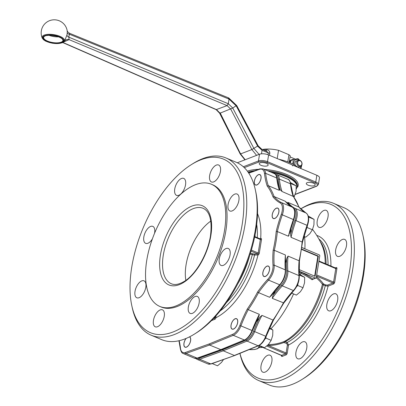 <?xml version="1.0" encoding="UTF-8"?>
<svg xmlns="http://www.w3.org/2000/svg" width="406" height="406" viewBox="0 0 406 406"><rect width="100%" height="100%" fill="white"/><g stroke="black" fill="none" stroke-linecap="round" stroke-linejoin="round"><path stroke-width="0.61" d="M289.615 162.628A6.06 4.715 -111 0 1 292.132 159.639A6.06 4.715 -111 0 1 294.081 159.436M289.234 161.923A6.06 4.715 -111 0 1 291.361 159.934L292.132 159.639M231.024 325.181A5.664 2.847 112.9 0 1 236.546 318.69A5.664 2.847 112.9 0 1 236.972 325.013A5.664 2.847 112.9 0 1 232.146 329.124A5.664 2.847 112.9 0 1 231.024 325.181M234.653 319.091A5.664 2.847 112.9 0 1 234.704 319.06A5.664 2.847 112.9 0 1 235.277 318.766A5.664 2.847 112.9 0 1 236.591 318.71M232.191 329.144A5.664 2.847 112.9 0 1 231.126 327.551A5.664 2.847 112.9 0 1 231.11 327.49M262.86 272.563A5.664 2.847 112.9 0 1 268.381 266.072A5.664 2.847 112.9 0 1 268.802 272.396A5.664 2.847 112.9 0 1 263.981 276.506A5.664 2.847 112.9 0 1 262.86 272.563M266.488 266.473A5.664 2.847 112.9 0 1 266.539 266.438A5.664 2.847 112.9 0 1 267.112 266.148A5.664 2.847 112.9 0 1 268.427 266.092M264.027 276.527A5.664 2.847 112.9 0 1 262.961 274.928A5.664 2.847 112.9 0 1 262.946 274.872M272.248 214.601A5.664 2.847 112.9 0 1 277.77 208.111A5.664 2.847 112.9 0 1 278.191 214.434A5.664 2.847 112.9 0 1 273.37 218.545A5.664 2.847 112.9 0 1 272.248 214.601M275.877 208.511A5.664 2.847 112.9 0 1 275.928 208.476A5.664 2.847 112.9 0 1 276.501 208.187A5.664 2.847 112.9 0 1 277.816 208.131M273.416 218.565A5.664 2.847 112.9 0 1 272.345 216.966A5.664 2.847 112.9 0 1 272.335 216.911M254.369 181.076A5.664 2.847 112.9 0 1 259.886 174.58A5.664 2.847 112.9 0 1 260.312 180.903A5.664 2.847 112.9 0 1 255.486 185.019A5.664 2.847 112.9 0 1 254.369 181.076M257.993 174.981A5.664 2.847 112.9 0 1 258.043 174.95A5.664 2.847 112.9 0 1 258.622 174.661A5.664 2.847 112.9 0 1 259.931 174.6M255.536 185.034A5.664 2.847 112.9 0 1 254.466 183.441A5.664 2.847 112.9 0 1 254.45 183.38M189.602 336.818A5.664 2.847 112.9 0 1 189.856 343.207A5.664 2.847 112.9 0 1 185.085 347.201A5.664 2.847 112.9 0 1 183.964 343.258A5.664 2.847 112.9 0 1 186.09 338.442M185.131 347.216A5.664 2.847 112.9 0 1 184.06 345.623A5.664 2.847 112.9 0 1 184.05 345.562M277.044 178.366C276.359 175.29 275.39 173.672 274.141 173.509A12.281 6.176 112.9 0 1 276.725 178.001A0.817 0.528 -6.4 0 1 277.044 178.366L279.394 190.368L268.31 185.694A81.865 41.163 112.9 0 1 265.636 173.326A12.281 6.176 -67.1 0 0 263.058 168.84L259.825 168.855L248.584 172.885M289.295 233.841L293.761 219.707L282.317 214.835A12.281 6.176 -67.1 0 0 281.17 202.467A81.865 41.163 112.9 0 1 274.096 196.545L285.179 201.219L292.305 207.167A0.817 0.705 117.9 0 0 292.254 207.141A12.281 6.176 112.9 0 1 293.401 219.509A81.865 41.163 -67.1 0 0 288.433 236.226L277.344 231.552A81.865 41.163 112.9 0 1 282.317 214.835L281.251 214.485A82.687 41.574 -67.1 0 0 276.212 231.456L277.344 231.552A90.462 45.487 -67.1 0 1 274.309 250.309L285.393 254.983L285.575 270.208A0.817 0.502 -4.2 0 0 285.251 269.843A12.281 6.176 112.9 0 1 279.678 284.794A81.865 41.163 -67.1 0 0 269.62 297.293L258.536 292.619A81.865 41.163 112.9 0 1 268.594 280.12A0.817 0.416 -137.2 0 1 267.818 279.272A82.687 41.574 -67.1 0 0 257.607 291.975L258.536 292.619A90.462 45.487 -67.1 0 1 248.233 309.651L259.317 314.325L259.023 315.782L252.385 330.702L252.019 330.52A12.281 6.176 112.9 0 1 244.361 339.989L220.641 349.703L197.128 358.128A12.281 6.176 112.9 0 1 194.301 358.163L183.218 353.494A12.281 6.176 -67.1 0 0 186.044 353.453A0.817 0.645 -109.7 0 1 185.522 352.428A11.459 5.765 112.9 0 1 180.477 348.272A82.687 41.574 -67.1 0 0 179.183 340.7M289.102 235.099L288.433 236.226M271.65 294.898L269.62 297.293M185.826 280.307A40.935 20.584 112.9 0 1 210.795 221.087M195.469 184.705A66.31 33.343 112.9 0 1 211.404 184.253A66.31 33.343 112.9 0 1 216.368 258.312A66.31 33.343 112.9 0 1 159.883 306.459A66.31 33.343 112.9 0 1 149.941 246.371A66.31 33.343 112.9 0 1 195.469 184.705M248.776 173.179L259.449 169.353A11.459 5.765 112.9 0 1 264.494 173.509A82.687 41.574 -67.1 0 0 267.214 186.06L268.31 185.694A90.462 45.487 -67.1 0 1 274.096 196.545L273.005 196.915A82.687 41.574 -67.1 0 0 280.181 202.939A11.459 5.765 112.9 0 1 281.251 214.485M270.853 296.218L280.155 284.779A0.817 0.416 42.8 0 1 279.678 284.794L268.594 280.12A12.281 6.176 -67.1 0 0 274.167 265.169A81.865 41.163 112.9 0 1 274.309 250.309L273.172 250.223A82.687 41.574 -67.1 0 0 273.02 265.321A11.459 5.765 112.9 0 1 267.818 279.272M221.042 349.723L197.534 358.148A0.817 0.645 70.3 0 1 197.128 358.128L186.044 353.453L209.552 345.029L233.272 335.315A12.281 6.176 -67.1 0 0 240.936 325.845A81.865 41.163 112.9 0 1 248.233 309.651L247.3 309.012A82.687 41.574 -67.1 0 0 239.885 325.455A11.459 5.765 112.9 0 1 232.734 334.295L209.024 344.004L209.552 345.029L221.042 349.723L244.782 340.005C247.944 338.497 250.482 335.397 252.385 330.702M257.511 213.617A63.503 31.932 112.9 0 1 260.672 238.5L259.769 238.753M250.066 254.065L252.299 254.694L252.43 253.735L250.446 253.166M226.492 302.526A58.824 29.577 112.9 0 0 252.299 254.694L254.577 255.044L254.714 254.085L252.43 253.735M220.235 310.854A60.113 30.227 112.9 0 0 254.577 255.044L258.003 254.973A0.817 0.639 69 0 0 257.47 253.953L254.714 254.085M211.516 320.578L214.825 319.309A1.639 0.822 -67.1 0 0 215.972 317.7A63.503 31.932 112.9 0 0 258.003 254.973L258.104 254.938A1.639 0.822 -67.1 0 0 259.307 253.07L261.489 239.591A1.639 0.822 -67.1 0 0 260.774 238.464L260.672 238.5A0.817 0.639 -111 0 1 260.378 238.961M216.022 317.375A0.817 0.274 4.9 0 1 214.886 317.345L215.972 317.7L215.911 315.934M191.322 164.643L193.048 163.567A96.192 48.37 112.9 0 1 202.827 158.614A96.192 48.37 112.9 0 1 225.949 157.954L236.383 162.354A96.192 48.37 112.9 0 1 255.333 189.825L255.765 191.815A94.146 47.34 112.9 0 1 196.265 332.94L194.54 334.021A96.192 48.37 112.9 0 1 161.639 339.629L151.21 335.234A96.192 48.37 112.9 0 1 132.255 307.763L131.823 305.774A94.146 47.34 112.9 0 1 191.322 164.643A94.146 47.34 112.9 0 1 200.894 159.797A94.146 47.34 112.9 0 1 243.686 210.729A94.146 47.34 112.9 0 1 191.815 320.354A94.146 47.34 112.9 0 1 131.823 305.774M135.015 291.376A9.211 4.633 112.9 0 1 143.993 280.82A9.211 4.633 112.9 0 1 144.683 291.102A9.211 4.633 112.9 0 1 136.837 297.791A9.211 4.633 112.9 0 1 135.015 291.376M174.747 188.963A9.211 4.633 112.9 0 1 183.72 178.401A9.211 4.633 112.9 0 1 184.41 188.688A9.211 4.633 112.9 0 1 176.564 195.372A9.211 4.633 112.9 0 1 174.747 188.963M228.081 204.583A9.211 4.633 112.9 0 1 237.058 194.022A9.211 4.633 112.9 0 1 237.749 204.309A9.211 4.633 112.9 0 1 229.903 210.998A9.211 4.633 112.9 0 1 228.081 204.583M188.354 307.002A9.211 4.633 112.9 0 1 197.331 296.441A9.211 4.633 112.9 0 1 198.016 306.728A9.211 4.633 112.9 0 1 190.17 313.412A9.211 4.633 112.9 0 1 188.354 307.002M219.26 259.028A9.211 4.633 112.9 0 1 228.238 248.467A9.211 4.633 112.9 0 1 228.928 258.754A9.211 4.633 112.9 0 1 221.082 265.438A9.211 4.633 112.9 0 1 219.26 259.028M209.638 175.559A9.211 4.633 112.9 0 1 218.616 164.998A9.211 4.633 112.9 0 1 219.306 175.285A9.211 4.633 112.9 0 1 211.46 181.974A9.211 4.633 112.9 0 1 209.638 175.559M152.397 238.85A9.211 4.633 112.9 0 1 145.658 243.346A9.211 4.633 112.9 0 1 143.836 236.937A9.211 4.633 112.9 0 1 152.813 226.375A9.211 4.633 112.9 0 1 154.539 233.313M153.458 320.4A9.211 4.633 112.9 0 1 162.436 309.839A9.211 4.633 112.9 0 1 163.121 320.126A9.211 4.633 112.9 0 1 155.28 326.815A9.211 4.633 112.9 0 1 153.458 320.4M211.404 184.253L212.708 184.801A66.31 33.343 112.9 0 1 217.672 258.861A66.31 33.343 112.9 0 1 161.187 307.012L159.883 306.459M225.949 157.954A96.192 48.37 112.9 0 1 233.145 265.387A96.192 48.37 112.9 0 1 151.21 335.234M255.333 189.825A96.192 48.37 112.9 0 1 194.54 334.021M255.795 322.537A90.462 45.487 -67.1 0 0 259.657 317.431L261.951 315.386L273.035 320.06A81.865 41.163 -67.1 0 0 265.737 336.275L254.653 331.6A81.865 41.163 112.9 0 1 261.951 315.386M217.169 351.109A90.462 45.487 -67.1 0 0 229.207 346.379M285.347 263.646A90.462 45.487 -67.1 0 0 286.672 258.642L288.001 256.084L299.085 260.759L299.252 261.22L299.085 260.759A81.865 41.163 -67.1 0 0 298.943 275.598A0.817 0.502 -4.2 0 1 299.268 275.963L299.415 261.063M287.783 203.969L287.798 202.35L298.887 207.024A81.865 41.163 -67.1 0 0 305.941 212.947A12.281 6.176 112.9 0 1 307.088 225.31A81.865 41.163 -67.1 0 0 302.125 241.996L302.292 242.453L302.125 241.996L291.041 237.322L290.6 234.389A90.462 45.487 -67.1 0 0 290.858 228.603M283.713 302.927L272.253 298.349L272.974 295.406A90.462 45.487 -67.1 0 0 275.552 290.077M290.762 184.136C290.072 181.061 289.108 179.442 287.854 179.279A12.281 6.176 112.9 0 1 290.437 183.776A0.817 0.528 -6.4 0 1 290.762 184.136L293.421 196.489L282.018 191.49L280.307 189.932A90.462 45.487 -67.1 0 0 279.034 188.567M292.533 165.719L293.386 165.394L292.609 165.866L292.081 164.841L268.605 154.945A6.552 2.461 -170.8 0 0 259.551 154.224L237.302 162.765M295.233 194.469L316.787 186.192L318.39 184.552L319.481 177.813A6.552 2.461 -170.8 0 0 316.858 175.29L293.386 165.394M314.33 185.679A4.502 1.695 9.2 0 1 309.225 185.567A4.502 1.695 9.2 0 1 306.302 183.446A4.502 1.695 9.2 0 1 311.016 182.497A4.502 1.695 9.2 0 1 315.188 184.887A4.502 1.695 9.2 0 1 314.33 185.679M267.3 165.851A4.502 1.695 9.2 0 1 262.195 165.739A4.502 1.695 9.2 0 1 259.272 163.618A4.502 1.695 9.2 0 1 263.986 162.669A4.502 1.695 9.2 0 1 268.158 165.059A4.502 1.695 9.2 0 1 267.3 165.851M261.205 346.318A22.817 8.582 9.2 0 1 260.54 346.496L260.957 346.739M267.529 345.394L268.584 345.587A73.928 57.535 69 0 0 283.819 342.532L286.606 343.385L287.402 344.922A0.817 0.31 -170.8 0 0 288.534 345.014L287.169 342.471L285.21 341.644L283.972 341.598A73.11 56.896 -111 0 1 268.904 344.618L268.285 344.638M283.819 342.532A0.817 0.513 68.8 0 1 283.972 341.598A58.616 29.476 -67.1 0 0 322.425 284.362L325.267 285.773L328.084 286.113L333.519 284.022A1.639 0.822 -67.1 0 0 334.722 282.155L336.904 268.681A1.639 0.822 -67.1 0 0 336.188 267.549L335.305 267.889M316.193 277.816A72.73 27.359 9.2 0 1 322.425 284.362A0.817 0.716 -34.8 0 1 323.298 283.723A73.542 27.664 -170.8 0 0 316.416 276.628M300.501 274.766A72.862 36.636 -67.1 0 0 300.932 273.187A72.045 27.1 9.2 0 1 312.128 279.775L313.473 278.907M271 328.713A72.862 36.636 -67.1 0 0 293.563 293.914M299.085 272.411L300.932 273.187L301.536 272.411L299.06 271.365M313.341 278.749L312.889 279.084A72.847 27.405 -170.8 0 0 301.536 272.411M312.128 279.775A0.817 0.604 125.7 0 1 312.889 279.084L315.482 278.085L299.055 271.157M301.866 247.548L319.243 254.872A0.817 0.639 -111 0 1 319.776 255.897L316.259 277.613A0.817 0.639 -111 0 1 315.482 278.085M301.658 249.061L318.35 256.095L315.076 276.313L299.044 269.554M304.891 248.822L304.891 248.751A72.862 36.636 -67.1 0 0 304.536 236.622M305.825 249.218A72.045 27.1 -170.8 0 0 304.891 248.751L301.876 247.482M325.221 263.636A58.616 29.476 -67.1 0 0 322.12 245.655L322.12 245.655A73.273 73.273 0 0 0 312.539 229.436M318.35 256.095L317.868 256.282L301.607 249.426M314.655 276.136L317.868 256.282M239.941 353.367A94.146 47.34 -67.1 0 0 280.592 377.377A94.146 47.34 -67.1 0 0 350.566 264.118A94.146 47.34 -67.1 0 0 300.668 208.943M295.944 352.362A9.211 4.633 112.9 0 1 304.921 341.801A9.211 4.633 112.9 0 1 305.611 352.088A9.211 4.633 112.9 0 1 297.765 358.772A9.211 4.633 112.9 0 1 295.944 352.362M335.671 249.944A9.211 4.633 112.9 0 1 344.648 239.383A9.211 4.633 112.9 0 1 345.339 249.67A9.211 4.633 112.9 0 1 337.493 256.359A9.211 4.633 112.9 0 1 335.671 249.944M317.233 220.92A9.211 4.633 112.9 0 1 326.206 210.359A9.211 4.633 112.9 0 1 326.896 220.646A9.211 4.633 112.9 0 1 319.05 227.335A9.211 4.633 112.9 0 1 317.233 220.92M326.85 304.388A9.211 4.633 112.9 0 1 335.828 293.827A9.211 4.633 112.9 0 1 336.518 304.114A9.211 4.633 112.9 0 1 328.672 310.798A9.211 4.633 112.9 0 1 326.85 304.388M261.048 365.76A9.211 4.633 112.9 0 1 270.026 355.199A9.211 4.633 112.9 0 1 270.716 365.486A9.211 4.633 112.9 0 1 262.87 372.175A9.211 4.633 112.9 0 1 261.048 365.76M333.519 284.022A0.817 0.639 69 0 0 332.986 282.997L327.551 285.088A0.817 0.639 -111 0 1 328.084 286.113A60.174 30.257 -67.1 0 1 288.534 345.014L287.23 353.058A1.639 0.822 -67.1 0 1 286.027 354.925A0.817 0.639 69 0 0 285.499 353.9L281.657 355.377A0.817 0.411 112.9 0 1 281.459 355.382A1.639 0.822 -67.1 0 0 282.19 356.402L286.027 354.925M268.904 344.618A0.817 0.497 -91.7 0 0 268.584 345.587L286.098 352.971A0.817 0.411 112.9 0 1 285.499 353.9L266.818 346.029M281.627 355.128L281.627 355.524L260.723 346.551A23.071 8.678 -170.8 0 0 261.357 346.379M260.54 346.496A0.817 0.573 -104.2 0 1 260.723 346.551L281.657 355.377A0.817 0.639 -111 0 1 282.19 356.402M272.05 172.631A27.725 10.429 9.2 0 1 296.375 188.805L296.278 188.922M297.065 187.288L297.593 187.085L297.111 187.095M222.716 349.779L223.249 350.804L246.985 341.081A12.281 6.176 -67.1 0 0 254.653 331.6L253.603 331.215A11.459 5.765 112.9 0 1 246.447 340.061L222.716 349.779L199.194 358.209A11.459 5.765 112.9 0 1 196.844 358.346M246.447 340.061A0.817 0.629 67.7 0 0 246.985 341.081L258.074 345.755A0.817 0.629 67.7 0 0 258.495 345.765C261.662 344.258 264.194 341.157 266.103 336.457L265.737 336.275A12.281 6.176 112.9 0 1 258.074 345.755L234.333 355.473L223.249 350.804L199.716 359.234A0.817 0.645 70.3 0 1 199.194 358.209M276.044 175.199A11.459 5.765 112.9 0 1 278.212 179.279A0.817 0.528 -6.4 0 1 279.353 179.102L290.437 183.776A81.865 41.163 -67.1 0 0 293.102 196.164A90.462 45.487 112.9 0 1 298.887 207.024L305.992 212.972A0.817 0.705 -62 0 0 305.941 212.947L294.857 208.273A81.865 41.163 112.9 0 1 287.798 202.35M195.682 358.462L196.89 359.274A12.281 6.176 -67.1 0 0 199.716 359.234L210.8 363.908L234.759 355.489L258.495 345.765M239.9 353.382A96.192 48.37 -67.1 0 0 258.8 380.595L269.229 384.989A96.192 48.37 -67.1 0 0 292.35 384.335A96.192 48.37 -67.1 0 0 302.13 379.382L303.855 378.301A94.146 47.34 -67.1 0 0 363.355 237.175L362.923 235.186A96.192 48.37 -67.1 0 0 343.973 207.715L333.539 203.315A96.192 48.37 -67.1 0 0 300.648 208.923M302.13 379.382A96.192 48.37 -67.1 0 0 362.923 235.186M258.8 380.595A96.192 48.37 -67.1 0 0 281.916 379.94A96.192 48.37 -67.1 0 0 347.957 290.488A96.192 48.37 -67.1 0 0 333.539 203.315M298.212 167.429A31.11 11.703 -170.8 0 0 278.785 159.238M262.413 149.474A18.011 6.775 9.2 0 1 278.536 150.327L288.95 154.716L287.788 161.913M278.536 150.327L277.202 158.573M288.95 154.716A18.011 6.775 9.2 0 1 290.224 155.813L289.148 162.441M295.258 159.157A7.369 5.735 69 0 0 294.624 158.847L290.041 156.919M259.104 154.392L253.943 148.525L232.76 108.026L220.022 113.167L216.55 109.65L62.95 42.468M236.348 105.611L232.76 108.026L228.289 103.743L68.827 37.154L69.309 34.195L229.04 99.084L236.211 105.91L257.688 146.231L262.058 150.332L268.29 152.864L267.99 154.706M266.412 151.098L268.29 152.864A2.045 0.771 9.2 0 0 269.848 153.209C269.696 150.981 268.574 149.839 266.483 149.789L263.733 150.007M261.703 149.185L258.175 145.84L236.703 105.519L228.715 97.942L69.659 33.333M257.82 145.932L251.893 149.565L256.602 155.356M69.309 34.195L69.649 33.328C68.132 32.373 67.31 31.506 67.183 30.719L67.254 33.018A4.913 1.543 -177 0 0 69.309 34.195M63.575 42.057L69.101 39.636L227.086 105.606L230.704 109.067L251.893 149.565L240.575 153.91L220.153 112.868M245.188 159.736L240.575 153.91L240.707 153.605M69.101 39.636L68.827 37.154A4.913 2.126 -164.3 0 1 66.904 35.17L64.513 41.062A4.913 4.451 -141.5 0 1 69.101 39.636M228.324 97.958L229.04 99.084L228.289 103.743L227.086 105.606L216.144 109.656L219.656 113.249L240.215 153.986L244.904 159.847M266.483 149.789A2.045 0.878 -92.1 0 1 265.971 150.92M301.881 164.08A2.649 2.06 -111 0 1 298.38 164.846A2.649 2.06 -111 0 1 299.06 160.649A2.649 2.06 -111 0 1 301.881 164.08M302.013 164.435A3.273 2.548 69 0 0 301.008 161.146A3.273 2.548 69 0 0 298.232 160.279A3.273 2.548 69 0 0 296.796 162.233A3.273 2.548 69 0 0 297.806 165.521A3.273 2.548 69 0 0 300.582 166.389A3.273 2.548 69 0 0 302.013 164.435M298.232 160.279L296.39 160.984A3.273 2.548 69 0 0 294.959 162.938A3.273 2.548 69 0 0 295.466 165.541M297.958 167.231A3.273 2.548 69 0 0 298.74 167.099L300.582 166.389M292.756 164.054L293.31 159.624L290.99 160.517L290.346 162.938M293.31 159.624L298.004 158.604L299.729 160.274M301.683 165.409L300.953 168.586M299.897 168.14A4.75 3.695 69 0 0 301.293 165.927M299.075 160.147A4.75 3.695 69 0 0 294.989 160.131A4.75 3.695 69 0 0 293.888 164.643M303.977 236.388L305.794 237.155L309.788 233.749L312.392 229.755L313.929 224.863L314.071 219.377L308.255 216.022M306.52 228.162L307.093 227.517L312.392 229.755M307.093 227.517L307.393 225.655M308.626 218.047L308.773 217.144L308.484 216.971M308.773 217.144L314.071 219.377M276.39 208.253A5.547 2.786 112.9 0 1 278.912 211.257A5.547 2.786 112.9 0 1 275.857 217.712A5.547 2.786 112.9 0 1 272.319 216.855A5.547 2.786 112.9 0 1 275.826 208.542A5.547 2.786 112.9 0 1 276.39 208.253M294.005 197.225L296.05 191.333L296.192 185.852L290.442 182.522M293.142 195.651L294.507 196.225M290.777 184.304L290.666 183.482M290.889 183.613L296.192 185.852M258.51 174.727A5.547 2.786 112.9 0 1 261.028 177.726A5.547 2.786 112.9 0 1 257.972 184.182A5.547 2.786 112.9 0 1 254.44 183.324A5.547 2.786 112.9 0 1 257.942 175.011A5.547 2.786 112.9 0 1 258.51 174.727M212.201 363.568L217.509 365.806L221.509 362.401L223.549 359.503M189.47 336.884A5.547 2.786 112.9 0 1 189.054 344.603A5.547 2.786 112.9 0 1 184.035 345.506A5.547 2.786 112.9 0 1 186.217 338.386M259.18 345.445L264.57 347.734L268.569 344.329L271.167 340.335L272.71 335.442L272.847 329.961L269.665 327.941M264.753 339.355L265.869 338.102L271.167 340.335M265.869 338.102L266.158 336.31M269.411 328.51L272.847 329.961M235.165 318.837A5.547 2.786 112.9 0 1 237.688 321.836A5.547 2.786 112.9 0 1 234.632 328.292A5.547 2.786 112.9 0 1 231.1 327.434A5.547 2.786 112.9 0 1 234.602 319.121A5.547 2.786 112.9 0 1 235.165 318.837M291.564 293.076L296.405 295.116L300.404 291.711L303.003 287.717L304.541 282.825L304.683 277.339L299.151 274.106M296.476 286.854L297.705 285.479L303.003 287.717M297.705 285.479L298.029 283.479M299.258 275.877L299.202 274.994M299.384 275.106L304.683 277.339M267.001 266.214A5.547 2.786 112.9 0 1 269.523 269.219A5.547 2.786 112.9 0 1 266.468 275.674A5.547 2.786 112.9 0 1 262.936 274.816A5.547 2.786 112.9 0 1 266.438 266.503A5.547 2.786 112.9 0 1 267.001 266.214M203.178 208.324A40.935 20.584 -67.1 0 0 193.337 208.608A40.935 20.584 -67.1 0 0 165.237 246.67A40.935 20.584 -67.1 0 0 171.373 283.764C174.656 285.205 178.752 284.525 183.659 281.734C193.799 276.43 207.09 256.749 210.45 236.043C212.318 220.737 209.897 211.496 203.178 208.324M210.841 235.683A42.98 21.609 -67.1 0 0 178.559 216.149A42.98 21.609 -67.1 0 0 167.531 284.241A42.98 21.609 -67.1 0 0 210.841 235.683M209.024 344.004L185.522 352.428M257.607 291.975A89.645 45.076 112.9 0 1 247.3 309.012M276.212 231.456A89.645 45.076 112.9 0 1 273.172 250.223M267.214 186.06A89.645 45.076 112.9 0 1 273.005 196.915M259.317 314.325A81.865 41.163 -67.1 0 0 252.019 330.52L239.885 325.455M178.939 340.756L180.315 348.637A0.817 0.528 -6.4 0 1 180.477 348.272M256.688 224.396A60.113 30.227 112.9 0 1 257.282 237.703M255.09 234.693A58.824 29.577 112.9 0 1 255.029 236.749M250.34 253.496A0.817 0.411 112.9 0 1 250.644 253.248M258.104 254.938A0.817 0.639 69 0 0 257.577 253.912L257.47 253.953M259.307 253.07A0.817 0.31 9.2 0 1 258.175 252.979A0.817 0.411 112.9 0 1 257.577 253.912L251.055 251.162M261.489 239.591A0.817 0.31 9.2 0 1 260.358 239.499L258.175 252.979L251.365 250.106M260.002 238.936A0.817 0.411 112.9 0 1 260.195 238.931A0.817 0.411 112.9 0 1 260.358 239.499L254.613 237.079M260.774 238.464A0.817 0.639 -111 0 1 260.413 238.951L254.709 236.617M249.66 255.623A58.124 29.227 112.9 0 1 237.688 284.022M214.825 319.309A0.817 0.639 69 0 0 214.292 318.284L213.434 318.614M214.865 317.482A0.817 0.411 112.9 0 1 214.292 318.284L213.901 318.116M259.449 169.353A0.817 0.645 -109.7 0 1 259.825 168.855M244.782 340.005A0.817 0.629 67.7 0 1 244.361 339.989L233.272 335.315A0.817 0.629 -112.3 0 1 232.734 334.295M285.393 254.983A81.865 41.163 -67.1 0 0 285.251 269.843L274.167 265.169A0.817 0.502 175.8 0 0 273.02 265.321M285.179 201.219A81.865 41.163 -67.1 0 0 292.254 207.141L281.17 202.467A0.817 0.705 117.9 0 0 280.181 202.939M264.494 173.509A0.817 0.528 -6.4 0 1 265.636 173.326L276.725 178.001A81.865 41.163 -67.1 0 0 279.394 190.368M292.371 207.207A0.817 0.705 117.9 0 0 292.305 207.167C295.304 209.455 295.791 213.637 293.761 219.707M259.657 317.431A82.687 41.574 -67.1 0 0 253.603 331.215M302.125 241.996A90.462 45.487 112.9 0 1 299.085 260.759M286.672 258.642A82.687 41.574 -67.1 0 0 286.712 271.071A0.817 0.502 -4.2 0 1 287.854 270.924L298.943 275.598A12.281 6.176 112.9 0 1 293.376 290.534A81.865 41.163 -67.1 0 0 283.337 303.023A90.462 45.487 112.9 0 1 273.035 320.06M244.27 167.637L258.987 161.984A5.73 2.157 9.2 0 1 266.915 162.618L315.163 182.964A5.73 2.157 9.2 0 1 316.37 186.176L295.304 194.266M297.593 187.085A28.653 10.779 -170.8 0 0 264.514 169.454M258.465 169.343A28.653 10.779 -170.8 0 0 247.376 171.175M318.39 184.552A6.552 2.461 -170.8 0 0 315.767 182.03L316.858 175.29M293.954 208.796A11.459 5.765 112.9 0 1 294.939 220.285A82.687 41.574 -67.1 0 0 290.6 234.389M286.712 271.071A11.459 5.765 112.9 0 1 281.515 285.017A82.687 41.574 -67.1 0 0 272.974 295.406M278.212 179.279A82.687 41.574 -67.1 0 0 280.307 189.932M316.787 186.192A0.817 0.639 -111 0 1 316.37 186.176M266.915 162.618A0.817 0.411 112.9 0 0 267.513 161.684L315.767 182.03A0.817 0.411 112.9 0 1 315.163 182.964M268.605 154.945L267.513 161.684A6.552 2.461 -170.8 0 0 258.46 160.959A0.817 0.639 69 0 0 258.987 161.984M259.551 154.224L258.46 160.959L243.336 166.77M249.061 349.632L254.562 349.525L257.374 348.774L259.175 347.506L259.759 346.252A12.281 4.618 -170.8 0 0 259.764 345.709M258.627 345.714A11.459 4.314 9.2 0 1 249.188 349.581M330.91 266.037A60.174 30.257 -67.1 0 0 316.716 235.373M335.412 268.026A0.817 0.411 112.9 0 1 335.61 268.016L335.828 268.041A0.817 0.639 69 0 0 336.188 267.549M336.904 268.681A0.817 0.31 9.2 0 1 335.772 268.589L333.59 282.068A0.817 0.31 -170.8 0 0 334.722 282.155M318.949 260.992L335.61 268.016A0.817 0.411 112.9 0 1 335.772 268.589L318.872 261.464M316.69 274.943L333.59 282.068A0.817 0.411 112.9 0 1 332.986 282.997L316.507 276.055M327.551 285.088L325.845 284.956A0.817 0.411 -67.1 0 0 325.267 285.773A58.124 29.227 -67.1 0 1 287.169 342.471A0.817 0.411 112.9 0 0 286.606 343.385M325.845 284.956L323.887 284.129A0.817 0.411 -67.1 0 0 323.313 284.946A58.124 29.227 -67.1 0 1 285.21 341.644A0.817 0.411 112.9 0 0 284.652 342.557M323.887 284.129L323.298 283.723M287.402 344.922L286.098 352.971A0.817 0.31 -170.8 0 0 287.23 353.058M296.471 188.663L297.151 186.872A27.836 10.47 -170.8 0 0 270.421 171.941M250.73 172.114A27.836 10.47 -170.8 0 0 248.482 172.728M248.076 172.139A27.836 10.47 9.2 0 1 254.653 170.708M267.721 170.804A27.836 10.47 9.2 0 1 297.278 186.1L297.151 186.872M281.515 285.017A0.817 0.416 42.8 0 0 282.292 285.86A12.281 6.176 -67.1 0 0 287.854 270.924A81.865 41.163 112.9 0 1 288.001 256.084M272.253 298.349A81.865 41.163 112.9 0 1 282.292 285.86L293.376 290.534A0.817 0.416 42.8 0 0 293.853 290.518C297.547 286.139 299.354 281.282 299.268 275.963M293.893 208.694A0.817 0.705 -62 0 1 294.857 208.273A12.281 6.176 -67.1 0 1 295.999 220.636L294.939 220.285M291.041 237.322A81.865 41.163 112.9 0 1 295.999 220.636L307.443 225.508C309.473 219.443 308.986 215.261 305.992 212.972M282.018 191.49A81.865 41.163 112.9 0 1 279.353 179.102A12.281 6.176 -67.1 0 0 276.77 174.605L275.334 174.306M234.734 355.494L211.206 363.928A0.817 0.645 70.3 0 1 210.8 363.908A12.281 6.176 112.9 0 1 207.973 363.943L196.89 359.274M326.099 264.007A58.124 29.227 -67.1 0 0 320.232 241.6M328.053 264.834A58.124 29.227 -67.1 0 0 318.857 238.997M261.494 153.818L262.058 150.332L261.337 149.205M48.71 35.195A9.825 3.695 -170.8 0 0 58.814 36.834M64.021 41.64A11.343 4.268 -170.8 0 0 53.978 34.677A11.343 4.268 -170.8 0 0 42.249 38.113L43.498 39.717L45.7 41.158L52.486 43.259L62.118 42.853L64.021 41.64A13.099 13.099 0 0 0 64.513 41.062L64.625 40.925M61.707 42.838A10.637 3.999 9.2 0 1 43.599 39.555A10.637 3.999 9.2 0 1 54.399 35.408A10.637 3.999 9.2 0 1 61.707 42.838M61.118 42.188A9.825 3.695 9.2 0 1 49.984 41.945A9.825 3.695 9.2 0 1 43.599 37.322L44.366 36.307L46 35.606L50.263 35.17L57.485 36.357L61.265 38.088L62.58 39.25L62.991 40.463A9.825 3.695 9.2 0 1 61.118 42.188M61.387 42.701A10.231 3.852 -170.8 0 0 54.353 35.55A10.231 3.852 -170.8 0 0 43.965 39.544A10.231 3.852 -170.8 0 0 61.387 42.701M67.254 33.018L66.904 35.17M269.503 155.325L269.848 153.209M180.315 348.637C181 351.713 181.969 353.332 183.218 353.494M263.058 168.84L274.141 173.509M280.155 284.779C283.855 280.394 285.662 275.537 285.575 270.208M197.534 358.148L194.301 358.163M259.845 345.739L259.759 346.252M259.058 347.643A73.273 73.273 0 0 0 262.443 347.363M313.127 279.166L315.898 278.1M273.456 320.121L283.764 303.079L293.853 290.518M299.41 261.083L302.455 242.301L307.443 225.508M299.202 207.344L293.34 196.337M266.103 336.457L273.461 320.116M211.206 363.928L207.973 363.943M287.854 179.279L276.77 174.605M261.723 149.195L266.468 151.118M67.183 30.739A13.099 13.099 0 0 0 50.547 20.341A13.099 13.099 0 0 0 42.249 38.113M216.144 109.656L62.763 42.569"/></g></svg>

